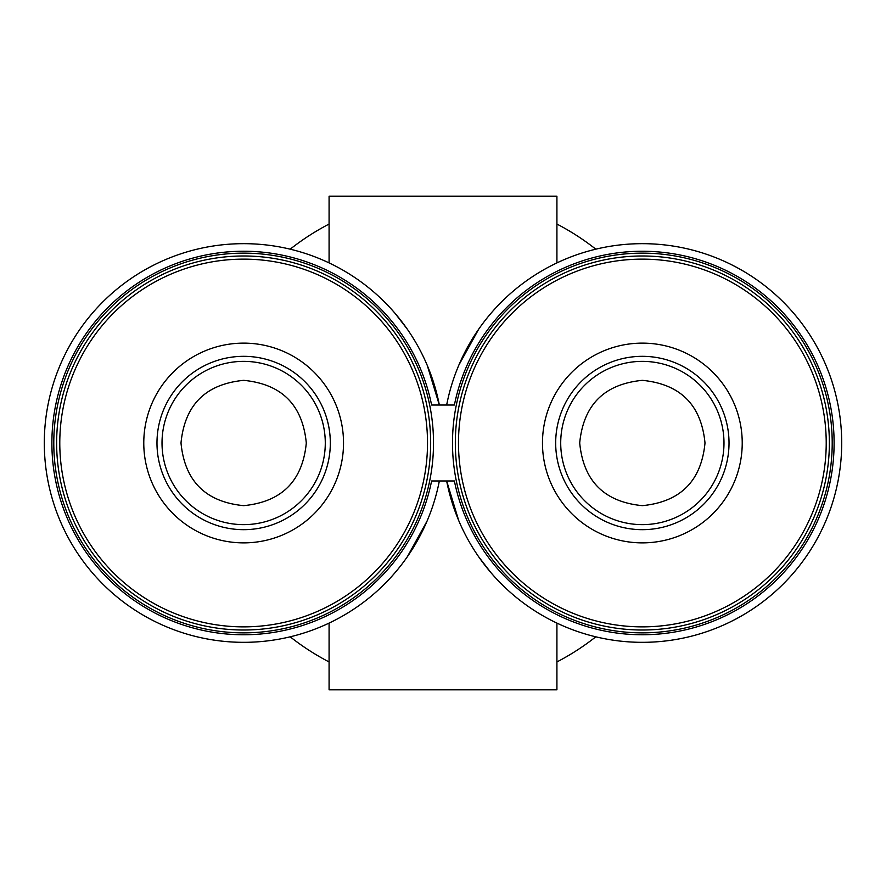 <?xml version="1.0" encoding="UTF-8"?>
<svg xmlns="http://www.w3.org/2000/svg" width="886" height="886" viewBox="0 0 886 886"><rect width="100%" height="100%" fill="white"/><g stroke="black" fill="none" stroke-linecap="round" stroke-linejoin="round"><path stroke-width="1.33" d="M642.35 380.349C680.415 384.059 701.302 404.957 705.001 443.022C701.28 481.054 680.393 501.93 642.35 505.651C604.296 501.974 583.409 481.065 579.699 442.956C583.442 404.913 604.33 384.048 642.35 380.349M243.65 505.651C205.585 501.941 184.698 481.043 180.999 442.978C184.72 404.946 205.607 384.07 243.65 380.349C281.704 384.026 302.591 404.935 306.301 443.044C302.558 481.087 281.67 501.952 243.65 505.651M243.65 255.988A187.012 187.012 0 0 0 56.638 443A187.012 187.012 0 0 0 243.65 630.012A187.012 187.012 0 0 0 430.662 443A187.012 187.012 0 0 0 243.65 255.988M560.716 443A81.634 81.634 0 0 1 642.35 361.366A81.634 81.634 0 0 1 723.984 443A81.634 81.634 0 0 1 642.35 524.634A81.634 81.634 0 0 1 560.716 443M162.016 443A81.634 81.634 0 0 1 243.65 361.366A81.634 81.634 0 0 1 325.284 443A81.634 81.634 0 0 1 243.65 524.634A81.634 81.634 0 0 1 162.016 443M455.338 443A187.012 187.012 0 0 0 642.35 630.012A187.012 187.012 0 0 0 829.362 443A187.012 187.012 0 0 0 642.35 255.988A187.012 187.012 0 0 0 455.338 443M452.491 443A189.859 189.859 0 0 0 642.35 632.859A189.859 189.859 0 0 0 832.209 443A189.859 189.859 0 0 0 642.35 253.141A189.859 189.859 0 0 0 452.491 443M53.791 443A189.859 189.859 0 0 0 243.65 632.859A189.859 189.859 0 0 0 433.509 443A189.859 189.859 0 0 0 243.65 253.141A189.859 189.859 0 0 0 53.791 443M556.917 224.047A246.817 246.817 0 0 1 595.791 249.165M595.791 636.835A246.817 246.817 0 0 1 556.917 661.953M290.209 249.165A246.817 246.817 0 0 1 329.083 224.047M834.103 443A191.753 191.753 0 0 0 454.396 405.024L431.604 405.024A191.753 191.753 0 0 0 136.953 283.664A191.753 191.753 0 0 0 136.953 602.336A191.753 191.753 0 0 0 431.604 480.976L454.396 480.976A191.753 191.753 0 0 0 834.103 443M458.749 520.669L446.655 480.976A199.35 199.35 0 0 0 841.7 443A199.35 199.35 0 0 0 446.655 405.024M427.24 365.32L439.345 405.024A199.35 199.35 0 0 0 44.3 443A199.35 199.35 0 0 0 439.345 480.976M407.283 329.138L394.901 313.146M329.083 623.113L329.083 689.817L556.917 689.817L556.917 623.113M478.75 556.906L491.043 572.799M407.228 556.94L427.163 520.879M556.917 262.887L556.917 196.183L329.083 196.183L329.083 262.887M478.761 329.083L458.848 365.098M329.083 661.953A246.817 246.817 0 0 1 290.209 636.835M431.604 405.024L434.716 405.024M156.977 443A86.673 86.673 0 0 1 243.65 356.327A86.673 86.673 0 0 1 330.323 443A86.673 86.673 0 0 1 243.65 529.673A86.673 86.673 0 0 1 156.977 443M243.65 343.126A99.874 99.874 0 0 0 143.776 443A99.874 99.874 0 0 0 243.65 542.874A99.874 99.874 0 0 0 343.524 443A99.874 99.874 0 0 0 243.65 343.126M243.65 259.133A183.867 183.867 0 0 0 59.783 443A183.867 183.867 0 0 0 243.65 626.867A183.867 183.867 0 0 0 427.517 443A183.867 183.867 0 0 0 243.65 259.133M555.677 443A86.673 86.673 0 0 1 642.35 356.327A86.673 86.673 0 0 1 729.023 443A86.673 86.673 0 0 1 642.35 529.673A86.673 86.673 0 0 1 555.677 443M642.35 542.874A99.874 99.874 0 0 0 742.224 443A99.874 99.874 0 0 0 642.35 343.126A99.874 99.874 0 0 0 542.476 443A99.874 99.874 0 0 0 642.35 542.874M458.483 443A183.867 183.867 0 0 0 642.35 626.867A183.867 183.867 0 0 0 826.217 443A183.867 183.867 0 0 0 642.35 259.133A183.867 183.867 0 0 0 458.483 443"/></g></svg>
